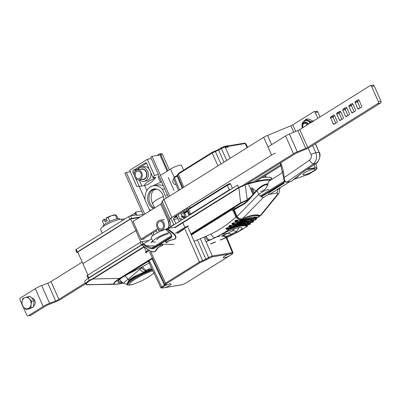 <?xml version="1.0" encoding="UTF-8"?>
<svg xmlns="http://www.w3.org/2000/svg" width="401" height="401" viewBox="0 0 401 401"><rect width="100%" height="100%" fill="white"/><g stroke="black" fill="none" stroke-linecap="round" stroke-linejoin="round"><path stroke-width="0.6" d="M113.699 284.013L87.268 284.805A60.671 11.579 156.1 0 0 89.383 284.845A60.671 11.579 156.1 0 1 87.268 284.805A0.717 0.662 94 0 1 87.212 284.8L116.14 284.234A33.489 6.391 -23.9 0 1 113.699 284.013C113.533 282.88 115.563 280.976 119.794 278.304L92.816 279.026L89.438 280.825C86.781 282.745 85.829 284.038 86.591 284.705A0.717 0.712 109 0 1 86.355 284.67L116.14 284.234A33.489 6.391 -23.9 0 1 113.699 284.013L87.268 284.805A0.717 0.662 94 0 1 87.212 284.8L86.355 284.67A0.717 0.712 109 0 0 86.591 284.705C85.829 284.038 86.781 282.745 89.438 280.825A0.717 0.436 -111.9 0 1 89.212 280.414L92.621 278.72L143.984 246.63L92.621 278.72A0.717 0.421 -122 0 0 92.816 279.026L119.794 278.304A0.717 0.421 -122 0 0 120.32 278.57A0.717 0.421 -122 0 1 119.794 278.304C115.563 280.976 113.533 282.88 113.699 284.013A0.717 0.687 104.9 0 0 113.989 283.943A33.188 6.331 156.1 0 0 123.473 283.081A33.489 6.391 -23.9 0 1 116.14 284.234L123.503 283.096L116.14 284.234A33.489 6.391 -23.9 0 0 123.493 283.091A33.188 6.331 156.1 0 1 113.989 283.943A0.717 0.687 104.9 0 1 113.699 284.013M245.222 184.981L247.252 199.944A0.717 0.406 73.8 0 1 247.096 200.325L241.161 203.076A0.717 0.421 -122 0 1 240.635 202.811L238.861 187.788A0.717 0.416 -120.5 0 1 238.675 187.478L241.898 185.959L238.675 187.478A0.717 0.416 -120.5 0 0 238.861 187.788L238.811 187.818A0.717 0.421 -122 0 1 238.62 187.513L175.052 227.227L238.62 187.513L237.547 185.102L238.62 187.513A0.717 0.421 -122 0 0 238.811 187.818L174.881 227.758L238.811 187.818L245.222 184.981L247.252 199.944A0.717 0.406 73.8 0 1 247.096 200.325L241.161 203.076A0.717 0.421 -122 0 1 240.635 202.811L247.252 199.944L240.635 202.811L238.861 187.788L245.222 184.981A0.717 0.291 -119 0 0 245.011 184.48A0.717 0.291 -119 0 1 245.222 184.981L246.174 184.575L245.222 184.981M85.944 284.289C85.273 283.592 86.36 282.299 89.212 280.414L92.621 278.72A0.717 0.421 -122 0 0 92.816 279.026L89.438 280.825A0.717 0.436 -111.9 0 1 89.212 280.414C86.36 282.299 85.273 283.592 85.944 284.289M84.776 281.828A11.499 2.195 -23.9 0 1 88.295 278.344L141.919 244.846L88.295 278.344L89.212 280.414L88.295 278.344A11.499 2.195 -23.9 0 0 84.776 281.828L86.355 284.67L84.776 281.828M144.285 243.367L151.638 238.77L144.285 243.367M168.305 228.359L237.547 185.102L168.305 228.359M270.8 177.397A7.188 1.373 -23.9 0 1 271.226 177.633A7.188 1.373 -23.9 0 0 270.8 177.397L271.708 179.447L270.8 177.397A61.087 11.654 -23.9 0 0 261.763 177.738A61.087 11.654 -23.9 0 1 270.8 177.397M87.533 275.276L88.681 277.853A1.439 0.276 156.1 0 0 88.24 278.289L87.097 275.713A1.439 0.276 -23.9 0 1 87.533 275.276L140.155 242.404A1.439 0.276 -23.9 0 1 142.014 241.638L142.916 243.683M141.884 244.665A1.439 0.276 156.1 0 0 141.297 244.981L88.681 277.853M148.901 240.485L142.014 241.638M143.839 238.63L144.024 239.051L141.132 239.537L137.022 230.39L135.839 230.585L140.841 242.039M133.558 221.131L133.017 221.222L137.022 230.39L135.839 230.585L130.626 218.991L77.709 252.049L82.922 263.642L135.839 230.585L82.922 263.642L87.904 275.046M140.16 217.001L131.723 218.42A1.439 0.276 156.1 0 0 129.864 219.187L77.248 252.059A1.439 0.276 156.1 0 0 76.807 252.49A1.439 0.276 156.1 0 0 77.132 252.525L77.869 252.404M76.807 252.49L75.664 249.913A1.439 0.276 -23.9 0 1 76.105 249.477L128.721 216.605A1.439 0.276 -23.9 0 1 130.581 215.843L136.571 214.836L136.856 215.477L143.177 214.42M130.626 218.991L139.322 217.527M21.925 304.073L20.05 299.848A1.439 1.133 -99.5 0 1 20.466 297.943L35.278 288.685A8.621 1.644 -23.9 0 1 41.704 285.532L47.784 283.161A4.311 0.822 156.1 0 0 50.992 281.582L82.22 262.079M85.644 283.783L61.423 298.915A8.621 1.644 -23.9 0 1 55.002 302.068L48.922 304.439A4.311 0.822 156.1 0 0 45.709 306.018L30.802 315.331A1.439 1.133 80.5 0 1 30.471 315.457L28.02 315.868A1.439 1.133 -99.5 0 1 26.797 315.071L22.907 306.294M28.02 315.868A1.439 1.133 -99.5 0 0 28.356 315.742L43.168 306.489A8.621 1.644 -23.9 0 1 49.589 303.331L55.669 300.961A4.311 0.822 156.1 0 0 58.882 299.387L85.258 282.911M317.843 118.3L315.256 112.455A1.439 1.133 -99.5 0 0 314.028 111.658A1.439 1.133 -99.5 0 0 313.697 111.784L292.795 124.841A2.872 0.546 -23.9 0 1 290.885 125.799L267.537 135.378A5.749 1.098 -23.9 0 0 263.723 137.297L163.929 199.638A5.749 1.098 -23.9 0 0 162.164 201.212L161.648 203.342A2.872 0.546 -23.9 0 1 160.766 204.129L133.102 221.412M314.028 111.658L316.655 111.217A1.439 1.133 80.5 0 1 317.878 112.014L320.048 116.917M160.766 204.129L168.656 221.933A2.872 0.546 -23.9 0 0 169.538 221.146L170.049 219.011A5.749 1.098 -23.9 0 1 171.818 217.437L271.607 155.097A5.749 1.098 -23.9 0 1 275.427 153.177M140.987 239.217L157.879 228.665M158.611 229.402L158.36 229.562M156.445 230.755L153.062 232.871M151.723 233.708L142.851 239.247M172.174 220.916A5.749 1.098 -23.9 0 1 171.688 221.237M187.868 208.53L174.871 216.65A2.872 0.546 -23.9 0 0 173.989 217.437L173.453 219.663M24.957 297.607L22.802 298.469L22.06 301.727L21.945 304.885L23.674 307.221A5.749 4.526 80.5 0 1 22.06 301.727A5.749 4.526 -99.5 0 1 24.957 297.607A5.749 4.526 80.5 0 1 29.458 298.976L31.809 301.211L31.067 304.469A5.749 4.526 80.5 0 1 28.175 308.595L26.02 309.457L23.674 307.221A5.749 4.526 80.5 0 0 28.175 308.595L33.263 307.236L34.12 300.825L30.045 296.249L24.957 297.607M26.02 309.457L28.331 309.071L33.263 307.236M27.734 296.635L29.458 298.976A5.749 4.526 80.5 0 1 31.067 304.469L30.952 307.622M31.539 297.928A4.311 3.393 80.5 0 1 35.098 301.351A4.311 3.393 80.5 0 1 33.408 306.158M34.12 300.825L31.809 301.211M307.011 125.067A2.872 2.261 -99.5 0 0 303.417 123.974A2.872 2.261 -99.5 0 0 303.066 127.528M307.873 124.526A3.594 2.827 -99.5 0 0 304.83 122.576A3.594 2.827 -99.5 0 0 303.457 123.348A3.594 2.827 -99.5 0 0 302.935 127.608M305.221 122.511A3.809 2.997 80.5 0 1 305.607 122.3M303.457 121.663L305.863 119.318L308.384 118.891L313.442 121.242M302.85 122.385L302.053 123.483L302.068 124.175M303.492 121.628A5.749 4.526 -99.5 0 1 303.647 121.453A5.749 4.526 80.5 0 1 308.078 120.546A5.749 4.526 80.5 0 1 310.484 122.896M305.863 119.318L310.92 121.668L310.95 122.606M305.757 120.526A5.464 4.301 80.5 0 1 305.888 120.501A5.464 4.301 80.5 0 1 310.284 123.017M310.92 121.668L313.011 121.318M308.214 124.315A3.809 2.997 -99.5 0 0 305.026 122.325A3.809 2.997 -99.5 0 0 303.572 123.142A3.809 2.997 -99.5 0 0 303.046 123.919M134.185 215.237L134.911 214.781L134.836 215.126M141.688 211.066L135.488 212.114L136.972 215.462M137.042 215.447L135.558 212.094M124.947 218.961L121.358 219.152A12.215 2.331 156.1 0 0 108.305 223.598A12.215 2.331 156.1 0 0 100.626 229.482L102.25 233.141M135.312 215.046L134.911 214.781L135.789 212.796M117.974 218.61L116.851 216.074L115.834 214.971L111.463 215.708A7.188 1.373 156.1 0 0 106.08 218.114L107.132 220.71L105.157 221.943L104.049 219.437L105.002 219.197L105.458 220.229L106.816 219.999M104.049 219.437L102.41 221.101L102.912 221.046M104.105 219.347A7.188 1.373 156.1 0 0 103.002 220.329L102.45 221.031M115.834 214.971L115.328 215.026L116.992 218.776M115.573 214.861L115.373 214.846A7.188 1.373 156.1 0 0 111.463 215.708L108.11 217.542L109.799 221.362M103.303 226.48L103.162 226.164A8.982 1.714 -23.9 0 1 110.681 220.956A8.982 1.714 -23.9 0 1 119.588 218.886L119.799 219.362M102.41 221.101L104.039 224.786M108.11 217.542L106.024 218.204M126.726 284.274L129.067 280.053A0.717 0.521 36.5 0 1 129.593 280.464L128.17 282.244C130.275 280.324 133.503 278.149 137.854 275.723C134.315 276.956 131.558 278.535 129.593 280.464A0.717 0.541 44.7 0 0 129.107 280.028C132.33 277.402 136.806 275.026 142.54 272.901L152.014 269.051M130.947 284.885L130.886 284.895C124.505 284.936 141.478 274.264 152.856 270.835M153.924 273.086L151.287 275.136C149.804 276.073 149.312 276.82 141.393 280.971L132.831 284.474L129.553 285.106L127.673 284.966A0.717 0.702 132.6 0 1 127.122 284.785L129.553 285.106M235.031 208.971L235.698 208.039A0.717 0.381 59.2 0 1 235.758 208.239M152.43 269.928L150.946 270.419L150.956 269.392L147.072 270.043L146.079 270.625C144.44 270.745 143.027 269.748 141.834 267.637L141.443 267.462C135.909 269.893 130.45 272.655 125.067 275.738L128.145 279.317L141.859 267.622C143.052 269.733 144.46 270.735 146.079 270.625L142.54 272.901L142.876 273.357L152.24 269.532M138.35 276.329A0.717 0.301 60.9 0 1 137.854 275.723L142.876 273.357L143.147 273.763L138.35 276.329C134.084 278.705 130.921 280.835 128.856 282.72L127.673 284.966M127.122 284.785L126.922 284.289L124.385 283.617A13.168 2.511 -23.9 0 1 128.114 279.372L129.067 280.053A0.717 0.346 119.2 0 1 129.107 280.028L128.089 279.352L125.037 275.753A5.474 4.251 80 0 1 124.32 276.149M150.946 270.419L143.147 273.763M128.856 282.72A0.717 0.622 -133.3 0 1 128.17 282.244L126.962 284.555M141.443 267.462A0.717 0.446 -89.6 0 1 141.433 267.382L141.859 267.622M257.001 190.004A0.717 0.306 41.7 0 0 256.881 190.059A0.717 0.306 41.7 0 0 257.036 190.575C260.324 187.277 263.552 185.242 266.71 184.48L267.848 184.29M268.86 189.322C265.673 190.034 262.294 191.718 258.72 194.375A4.311 1.9 44.5 0 0 263.397 197.437L268.279 194.48A4.311 3.393 80.5 0 0 269.307 191.868M244.44 203.177L234.229 209.157A0.717 0.361 59.6 0 0 234.149 209.182A0.717 0.717 0 0 0 233.858 210.094L236.78 216.69L237.056 216.44C238.565 218.645 240.42 219.362 242.62 218.6A0.717 0.366 66 0 1 242.515 218.705L242.515 218.705A0.717 0.366 66 0 1 242.334 218.705M279.206 188.325C279.768 188.796 279.718 190.264 279.066 192.731L277.878 194.585A4.311 2.586 -140.8 0 1 276.921 195.167L260.214 215.643L260.77 215.558L259.497 215.733A0.717 0.672 -63.4 0 0 260.214 215.643C256.665 214.059 250.8 215.041 242.62 218.6L263.397 197.437M244.575 203.096A0.717 0.361 59.6 0 0 244.5 203.122L234.149 209.182A0.717 0.361 59.6 0 0 234.129 209.843L244.48 203.783L247.482 201.302L257.036 190.575L258.72 194.375L237.056 216.44L234.129 209.843L233.858 210.094M230.941 189.227L191.217 213.939L190.841 214.55M187.813 210.4L187.097 211.021M179.503 189.909L174.46 177.708L173.573 178.575L178.52 190.525M232.48 188.269L230.535 183.924L227.312 185.342L229.327 189.838L231.908 188.62M183.818 187.217L178.375 174.064L177.493 174.926L182.831 187.828M220.971 164.004L215.397 151.538L212.174 152.956L217.959 165.884M182.219 188.209L177.172 176.014L177.763 175.588M223.984 162.119L218.62 150.124A0.717 0.421 58 0 1 218.68 149.458L212.234 152.285L178.435 173.392A0.717 0.421 -122 0 0 178.375 174.064L212.174 152.956A0.717 0.421 58 0 1 212.234 152.285A0.717 0.421 58 0 1 212.329 152.25L214.746 151.187A0.717 0.441 74.8 0 1 214.846 151.137A0.717 0.441 74.8 0 1 215.397 151.538L225.056 146.901L245.136 143.533L245.783 143.593L247.577 147.383M186.385 217.066L184.751 213.121L183.869 213.984L184.811 212.45A0.717 0.421 -122 0 1 184.906 212.415L187.457 210.821M189.102 215.367L187.468 211.422L188.059 210.996M190.56 214.049L188.67 209.477L187.788 210.34L189.683 214.916L190.56 214.049L229.327 189.838M228.284 147.302A5.318 1.013 156.1 0 0 225.377 147.613M227.693 145.969A5.318 1.013 156.1 0 0 223.858 146.656M221.708 147.573A5.318 1.013 156.1 0 0 218.334 149.663M217.452 236.575L219.397 236.249L219.262 236.525A0.431 0.261 -115.2 0 1 218.946 236.334M234.52 208.966L233.146 208.71L231.788 209.187L233.713 210.325L233.076 210.625L231.342 210.059L191.387 235.021M191.167 234.515L231.402 209.377A0.717 0.421 58 0 1 231.497 209.342L231.402 209.377A0.717 0.421 58 0 0 231.342 210.059M221.753 234.314L227.573 233.337L221.558 236.174A8.621 5.499 64.3 0 1 225.282 237.076L226.339 236.605A2.872 1.729 64.8 0 0 227.532 236.936L220.199 239.968M215.472 241.903L210.445 243.963M206.019 241.703L210.224 239.848A35.935 28.281 80.5 0 1 209.187 240.304A4.311 2.617 -112.4 0 1 205.272 236.655L194.119 241.247M241.537 219.011A0.717 0.351 67.4 0 1 241.482 219.252C239.202 219.959 237.332 219.187 235.878 216.946L236.51 216.645L238.024 218.244M258.825 215.152L259.407 215.392M232.089 225.728L229.412 226.806L232.179 226.64C241.237 223.252 247.201 222.249 250.084 223.628L250.319 223.292L246.72 222.134M229.267 227.958L226.675 228.971L229.227 228.791C238.339 225.537 244.309 224.535 247.126 225.783L247.367 225.492L246.034 224.76L243.818 224.47M230.314 225.522L229.026 226.43L231.187 225.547M249.442 222.044L250.57 222.811L251.557 222.034M247.277 225.958L246.931 226.344A0.431 0.416 -62.7 0 0 247.126 225.783M229.227 228.791L229.267 229.317L226.555 229.442L225.903 228.52L226.861 227.768L231.502 227.703C240.134 224.61 246.024 223.623 249.161 224.735A0.431 0.411 111.6 0 1 248.815 224.76L250.174 224.199L250.344 223.372A0.431 0.401 166.3 0 0 250.319 223.292L250.635 222.781L250.344 223.372A0.431 0.401 166.3 0 1 250.349 223.517M247.743 224.946L247.367 225.492A0.431 0.406 168.6 0 1 247.397 225.588L247.191 226.349L233.131 234.48A4.311 2.596 -115.2 0 1 232.715 234.61A143.733 113.122 -99.5 0 0 246.931 226.344C244.154 225.101 238.264 226.094 229.267 229.317A143.733 113.122 80.5 0 1 215.051 237.577A4.311 2.596 -115.2 0 1 211.011 233.983L206.184 236.254A31.619 24.887 80.5 0 1 205.272 236.655M228.174 227.633L226.199 228.63L226.675 228.971L226.555 229.442M228.319 227.783L226.199 228.63A0.431 0.256 -127.9 0 1 225.903 228.52M227.462 227.763L227.156 227.883A0.431 0.251 -127.7 0 1 226.861 227.768M231.392 227.738L231.502 227.703A143.733 113.122 80.5 0 0 232.229 227.156L229.287 227.262L228.72 226.309L229.683 225.537L234.42 225.447C243.001 222.239 248.891 221.252 252.084 222.48L252.545 222.039M249.161 224.735L249.612 224.314L249.161 224.735A143.733 113.122 -99.5 0 0 249.893 224.189C247.056 222.816 241.171 223.803 232.229 227.156L232.179 226.64M253.913 220.099L253.367 221.708L253.001 221.738C249.728 220.55 243.838 221.542 235.337 224.705L232.334 224.675L231.858 223.708L232.765 222.911L237.432 222.941C245.648 219.888 251.537 218.896 255.096 219.974L254.755 220.024A0.431 0.406 -71.9 0 0 255.096 219.974A143.733 113.122 -99.5 0 0 255.978 219.202C252.349 218.164 246.465 219.152 238.314 222.169L235.237 222.014L234.826 221.031L235.693 220.214L240.329 220.339C248.279 217.402 254.164 216.415 257.993 217.372L257.668 217.437A0.431 0.401 -75.3 0 0 257.993 217.372A143.733 113.122 -99.5 0 0 259.141 216.284A0.717 0.677 -63.5 0 0 259.457 215.718M259.808 215.853L259.141 216.284C255.838 214.761 249.948 215.753 241.482 219.252A143.733 113.122 80.5 0 1 240.329 220.339L237.613 220.269M256.971 217.412L256.409 219.131L255.978 219.202A0.431 0.401 -73.1 0 0 256.134 218.655L257.086 217.307M249.893 224.189L250.239 223.738L249.893 224.189A0.431 0.416 -60.9 0 0 250.084 223.628M220.55 234.901A2.872 1.709 -118.7 0 0 220.881 234.785L215.683 237.432A2.872 1.729 -115.2 0 1 215.402 237.517A143.733 113.122 -99.5 0 0 220.55 234.901C232.43 227.367 250.475 224.324 237.502 232.054A143.733 113.122 80.5 0 1 232.359 234.665L227.532 236.936L232.359 234.665A2.872 1.729 64.8 0 1 231.161 234.334L226.339 236.605A8.621 5.193 -115.2 0 0 222.745 235.608M237.437 220.209L236.029 220.344L235.156 221.162L235.237 222.014M237.292 222.986L237.432 222.941A143.733 113.122 80.5 0 0 238.314 222.169L238.284 221.658C246.515 218.615 252.47 217.618 256.134 218.655M238.039 220.535L235.427 221.578L238.284 221.658M237.171 220.871L237.131 220.365L234.826 221.031M256.67 218.154A0.431 0.371 173.5 0 0 256.62 218.014L252.78 217.177M257.116 217.312L256.154 217.172M236.379 220.199L235.693 220.214M240.164 220.395L240.264 220.395C248.174 217.487 253.973 216.505 257.668 217.437M228.72 226.309L229.412 226.806L229.287 227.262M231.046 225.387L229.683 225.537M250.68 222.725L251.211 222.329M234.304 225.487L234.42 225.447A143.733 113.122 80.5 0 0 235.337 224.705L235.302 224.189C243.898 220.996 249.858 219.999 253.176 221.187L254.189 219.868M253.367 221.703L252.424 222.46L251.713 222.51A0.431 0.411 -66.7 0 0 252.084 222.48A143.733 113.122 -99.5 0 0 253.001 221.738A0.431 0.406 -68.6 0 0 253.176 221.187M234.565 222.896L233.086 223.036L232.174 223.828L232.334 224.675M235.126 223.172L232.495 224.229L235.302 224.189M234.299 222.971L231.858 223.708M253.592 220.811A0.431 0.386 171.4 0 0 253.552 220.69L249.843 219.708M233.086 223.036L232.765 222.911M254.214 219.873L253.798 220.194L252.79 219.658M254.755 220.024C251.372 218.981 245.577 219.969 237.377 222.986L234.73 222.946M234.791 228.565L232.64 230.76A141.573 111.428 80.5 0 1 227.573 233.337A8.621 5.193 -115.2 0 1 231.161 234.334A143.192 112.696 -99.5 0 0 236.284 231.728L239.222 227.678L236.324 228.119C230.75 229.883 225.603 232.109 220.881 234.785M149.052 208.871A13.509 10.632 -99.5 0 0 150.726 210.405A13.509 10.632 -99.5 0 1 149.052 208.871L145.127 200.009L149.052 208.871M166.335 198.134A13.509 10.632 -99.5 0 0 166.33 198.079L162.4 189.217A13.509 10.632 -99.5 0 0 153.488 185.723A13.509 10.632 -99.5 0 0 145.127 200.009A13.509 10.632 -99.5 0 1 153.488 185.723L157.773 185.001A13.509 10.632 -99.5 0 1 163.433 185.964A13.509 10.632 -99.5 0 0 157.773 185.001L153.488 185.723A13.509 10.632 -99.5 0 1 162.4 189.217L164.701 188.831L162.4 189.217L166.33 198.079A13.509 10.632 -99.5 0 1 166.335 198.134M163.824 199.703A10.205 8.03 -99.5 0 0 154.034 188.981A10.205 8.03 -99.5 0 0 147.628 197.969A10.205 8.03 -99.5 0 0 153.608 208.605A10.205 8.03 -99.5 0 1 147.628 197.969A10.205 8.03 -99.5 0 1 154.034 188.981A10.205 8.03 -99.5 0 1 163.824 199.703M159.974 154.966L167.162 171.182L159.974 154.966L152.029 156.335L169.638 196.074L152.029 156.335L150.676 157.182L168.285 196.916L150.676 157.182L152.029 156.335L159.974 154.966M177.914 214.751L180.555 220.705L177.914 214.751M153.017 204.435A11.569 9.108 80.5 0 1 154.325 189.021A11.569 9.108 80.5 0 0 153.017 204.435M154.696 188.906A10.205 8.03 -99.5 0 0 148.941 197.818A10.205 8.03 -99.5 0 0 154.38 208.119A10.205 8.03 -99.5 0 1 148.941 197.818A10.205 8.03 -99.5 0 1 154.696 188.906M161.277 153.633A1.439 1.133 80.5 0 1 162.5 154.43L169.327 169.834L162.5 154.43L160.751 154.726A1.439 1.133 -99.5 0 0 159.528 153.924A1.439 1.133 -99.5 0 0 159.192 154.054L156.881 155.498L159.192 154.054A1.439 1.133 -99.5 0 1 159.528 153.924A1.439 1.133 -99.5 0 1 160.751 154.726L167.854 170.751L160.751 154.726L162.5 154.43A1.439 1.133 80.5 0 0 161.277 153.633L159.528 153.924L161.277 153.633M135.984 169.864A1.439 1.133 -99.5 0 0 135.423 171.192A1.439 1.133 -99.5 0 1 135.984 169.864L146.571 163.247L135.984 169.864L133.363 170.305A1.439 1.133 -99.5 0 0 132.947 172.209L134.952 171.874L132.947 172.209L134.345 175.367L132.947 172.209A1.439 1.133 -99.5 0 1 133.363 170.305L145.207 162.901L145.899 162.786L145.207 162.901A1.439 1.133 -99.5 0 1 145.538 162.776A1.439 1.133 -99.5 0 0 145.207 162.901L133.363 170.305L135.984 169.864M146.766 163.578A1.439 1.133 -99.5 0 0 145.538 162.776A1.439 1.133 -99.5 0 1 146.766 163.578L153.052 177.758L155.673 177.317A26.07 20.521 -99.5 0 1 143.518 185.763A26.07 20.521 -99.5 0 0 155.673 177.317L153.052 177.758A26.07 20.521 -99.5 0 0 154.42 175.337L158.405 174.62L154.42 175.337L147.307 159.287L129.658 170.31L136.771 186.365A26.07 20.521 -99.5 0 0 139.232 186.395L135.764 178.565L139.232 186.395L141.854 185.954A26.07 20.521 -99.5 0 0 143.518 185.763A26.07 20.521 -99.5 0 1 141.854 185.954L139.172 179.904L141.854 185.954L139.232 186.395L145.087 199.648L139.212 186.395A26.07 20.521 -99.5 0 1 136.771 186.365L129.658 170.31L147.307 159.287L151.302 158.595L147.307 159.287L154.42 175.337A26.07 20.521 -99.5 0 1 153.052 177.758L146.766 163.578M140.285 179.463A5.033 3.96 -99.5 0 0 142.009 173.523A5.033 3.96 -99.5 0 0 137.448 169.989A5.033 3.96 -99.5 0 0 134.38 175.608A5.033 3.96 -99.5 0 0 139.117 179.909A5.033 3.96 -99.5 0 0 140.285 179.463M139.799 178.37A3.809 2.997 -99.5 0 0 141.107 173.869A3.809 2.997 -99.5 0 0 137.653 171.192A3.809 2.997 -99.5 0 0 135.327 175.448A3.809 2.997 -99.5 0 0 138.916 178.706A3.809 2.997 -99.5 0 0 139.799 178.37M139.117 179.909L143.488 179.177A5.033 3.96 -99.5 0 0 144.656 178.731A5.033 3.96 -99.5 0 0 146.38 172.791A5.033 3.96 -99.5 0 0 141.824 169.252L137.448 169.989M162.575 229.773A5.033 3.96 -99.5 0 0 164.305 223.833A5.033 3.96 -99.5 0 0 159.743 220.294A5.033 3.96 -99.5 0 0 156.671 225.913A5.033 3.96 -99.5 0 0 161.413 230.219A5.033 3.96 -99.5 0 0 162.575 229.773M162.094 228.675A3.809 2.997 -99.5 0 0 163.397 224.179A3.809 2.997 -99.5 0 0 159.944 221.502A3.809 2.997 -99.5 0 0 157.623 225.753A3.809 2.997 -99.5 0 0 161.207 229.011A3.809 2.997 -99.5 0 0 162.094 228.675M167.643 228.47A5.033 3.96 -99.5 0 0 168.305 222.149M170.43 227.031A7.188 5.654 -99.5 0 0 169.608 220.866A7.188 5.654 -99.5 0 1 170.43 227.031M161.798 230.154A7.188 5.654 -99.5 0 0 162.21 230.505A7.188 5.654 -99.5 0 1 161.798 230.154M145.513 180.666A7.188 5.654 -99.5 0 0 147.979 172.179A7.188 5.654 -99.5 0 0 141.463 167.127A7.188 5.654 -99.5 0 0 137.839 169.924A7.188 5.654 -99.5 0 1 141.463 167.127L144.089 166.686A7.188 5.654 -99.5 0 1 149.112 168.876A7.188 5.654 -99.5 0 0 144.089 166.686L141.463 167.127A7.188 5.654 -99.5 0 1 147.979 172.179A7.188 5.654 -99.5 0 1 145.513 180.666A7.188 5.654 -99.5 0 1 143.849 181.302A7.188 5.654 -99.5 0 0 145.513 180.666M139.508 179.843A7.188 5.654 -99.5 0 0 143.849 181.302L146.47 180.861A7.188 5.654 -99.5 0 0 148.139 180.224A7.188 5.654 -99.5 0 0 150.851 172.796A7.188 5.654 -99.5 0 1 148.139 180.224A7.188 5.654 -99.5 0 1 146.47 180.861L143.849 181.302A7.188 5.654 -99.5 0 1 139.508 179.843M161.693 230.72L161.463 230.209L161.693 230.72M158.054 228.876L159.342 231.778L158.054 228.876M173.919 224.851L170.911 218.064L173.919 224.851M157.342 232.78L156.029 229.818L157.342 232.78M175.833 223.658L173.668 218.776L175.833 223.658M179.202 221.552L176.56 215.593L179.202 221.552M150.039 210.831L149.282 209.116L150.039 210.831M130.29 171.733L126.275 172.425L124.937 173.262L143.418 214.966L124.937 173.262L126.275 172.425L144.756 214.134L126.275 172.425L130.29 171.733M153.914 234.801L152.646 231.933L153.914 234.801M151.307 232.77L152.626 235.738L151.307 232.77M141.989 179.427A5.388 4.241 -99.5 0 0 143.548 179.528A5.388 4.241 -99.5 0 0 144.801 179.052A5.388 4.241 -99.5 0 0 146.646 172.686A5.388 4.241 -99.5 0 0 141.764 168.901A5.388 4.241 -99.5 0 0 140.51 169.377A5.388 4.241 -99.5 0 0 140.32 169.508M168.149 228.385A5.388 4.241 -99.5 0 0 168.55 221.994M280.88 164.676L251.447 183.067M254.485 182.285L281.236 165.573M357.737 108.606A0.717 0.566 -99.5 0 0 358.519 108.947L361.481 107.092A0.717 0.566 -99.5 0 0 361.687 106.14L359 100.08A0.717 0.566 -99.5 0 0 358.223 99.744L355.261 101.593A0.717 0.566 -99.5 0 0 355.05 102.546L357.737 108.606L359.542 108.305M351.617 112.43A0.717 0.566 -99.5 0 0 352.399 112.766L355.361 110.917A0.717 0.566 -99.5 0 0 355.567 109.964L352.88 103.904A0.717 0.566 -99.5 0 0 352.103 103.563L349.141 105.418A0.717 0.566 -99.5 0 0 348.93 106.37L351.617 112.43L353.421 112.13M246.164 184.41L295.311 153.703A2.872 0.546 156.1 0 1 297.221 152.746L306.048 149.122A5.749 1.098 156.1 0 0 309.868 147.207L380.534 103.057L377.912 103.498L307.652 147.393A2.872 0.546 156.1 0 1 305.742 148.35L297.286 151.819A5.749 1.098 156.1 0 0 293.472 153.738L239.327 187.563M370.359 85.573L372.98 85.132A1.439 1.133 80.5 0 1 374.203 85.929L371.582 86.37A1.439 1.133 -99.5 0 0 370.359 85.573A1.439 1.133 -99.5 0 0 370.023 85.699L299.763 129.593A2.872 0.546 156.1 0 1 297.853 130.551L289.397 134.019A5.749 1.098 156.1 0 0 285.582 135.934L267.988 146.926M333.737 115.037L330.78 116.886A0.717 0.566 -99.5 0 0 330.569 117.839L333.256 123.904A0.717 0.566 -99.5 0 0 334.038 124.24L336.995 122.39A0.717 0.566 -99.5 0 0 337.206 121.438L334.519 115.373A0.717 0.566 -99.5 0 0 333.737 115.037L334.083 114.977M339.858 111.212L336.9 113.062A0.717 0.566 -99.5 0 0 336.69 114.014L339.376 120.079A0.717 0.566 -99.5 0 0 340.158 120.415L343.116 118.566A0.717 0.566 -99.5 0 0 343.326 117.613L340.639 111.548A0.717 0.566 -99.5 0 0 339.858 111.212L340.203 111.157M345.978 107.388L343.02 109.237A0.717 0.566 -99.5 0 0 342.81 110.195L345.497 116.255A0.717 0.566 -99.5 0 0 346.279 116.591L349.236 114.741A0.717 0.566 -99.5 0 0 349.446 113.789L346.76 107.724A0.717 0.566 -99.5 0 0 345.978 107.388L346.324 107.333M377.912 103.498A1.439 1.133 -99.5 0 0 378.328 101.593L371.582 86.37M374.203 85.929L380.95 101.152A1.439 1.133 80.5 0 1 380.534 103.057M335.747 123.167L333.191 117.398A0.717 0.566 80.5 0 1 333.401 116.445L334.65 115.668M341.873 119.343L339.311 113.573A0.717 0.566 80.5 0 1 339.522 112.621L340.77 111.844M347.993 115.523L345.436 109.754A0.717 0.566 80.5 0 1 345.642 108.796L346.89 108.019M354.113 111.699L351.557 105.929A0.717 0.566 80.5 0 1 351.762 104.977L353.01 104.195M360.233 107.874L357.677 102.105A0.717 0.566 80.5 0 1 357.882 101.152L359.131 100.37M304.409 174.811A6.682 1.273 -23.9 0 1 302.905 174.37A6.682 1.273 -23.9 0 1 305.477 172.295A6.682 1.273 -23.9 0 1 314.89 169.057A6.682 1.273 -23.9 0 1 311.953 171.909A6.682 1.273 -23.9 0 1 304.409 174.811M282.895 171.352A7.328 5.769 80.5 0 1 280.78 173.778L268.369 181.533A12.361 9.729 80.5 0 1 260.665 191.412M174.014 219.553L177.889 218.59M179.598 218.555L182.861 219.267M173.753 224.48L170.465 226.881M260.986 196.55L277.106 186.615A0.717 0.421 -122 0 1 276.364 186.049L260.269 196.014M174.154 217.192L176.801 216.134M175.758 216.871L176.991 216.565M177.182 216.996L174.881 217.603M184.691 218.119L181.412 216.961L181.683 216.495L185.212 217.798M182.921 211.623L183.387 212.936L181.382 214.44L181.984 215.793L185.041 216.826M256.174 190.856A12.361 9.729 80.5 0 1 252.003 187.628L254.344 192.906M182.911 211.628L183.387 212.936L184.345 212.294L184.505 212.655M314.249 164.555A38.23 30.09 80.5 0 1 315.046 167.803L316.97 168.064L315.823 163.503M280.169 188.039L279.266 188.275M293.738 179.422L307.221 174.786A3.308 0.632 -23.9 0 0 310.204 173.382L314.053 170.991C316.459 169.292 317.432 168.315 316.97 168.064M315.467 143.708L319.071 152.2C320.64 156.706 319.582 160.45 315.888 163.428L313.311 163.864C316.569 160.956 317.397 157.252 315.787 152.751L312.579 145.513M303.467 171.743L291.291 181.362A0.717 0.566 80.5 0 1 291.076 181.463L286.605 182.214A0.717 0.566 -99.5 0 0 286.82 182.114L313.311 163.864A4.311 1.544 -124.6 0 1 309.467 160.189L284.058 177.693C284.364 180.44 285.286 181.914 286.82 182.114L291.291 181.362A0.717 0.406 50.9 0 0 291.407 181.312L291.407 181.312A0.717 0.406 50.9 0 0 291.482 181.207M283.798 177.723L284.058 177.693C283.863 172.47 282.71 167.543 280.595 162.901M315.988 163.357L303.367 171.813M283.903 183.087A0.431 0.341 -104.3 0 0 283.988 183.077L283.988 183.077A0.431 0.341 -104.3 0 0 284.068 183.046L282.179 183.818L261.387 196.806M160.465 175.367L170.58 169.047A7.188 1.373 -23.9 0 1 179.889 165.227A7.188 1.373 -23.9 0 1 181.523 165.397L183.628 170.149M156.585 189.066A12.215 2.331 -23.9 0 1 153.297 190.234M146.992 190.415A12.215 2.331 -23.9 0 1 147.563 189.553M153.002 185.818A12.215 2.331 -23.9 0 1 160.575 182.38L161.568 181.758M159.112 176.214L158.119 176.831L160.575 182.38M144.535 185.287A12.215 2.331 -23.9 0 1 155.207 178.009M175.979 184.385A3.018 2.376 80.5 0 1 175.708 184.45A3.018 2.376 80.5 0 1 173.037 182.52A3.018 2.376 80.5 0 1 173.738 178.966M168.3 177.553L174.019 190.45M167.287 194.66L166.29 195.277M163.372 196.46A12.215 2.331 156.1 0 0 152.711 203.733L154.596 207.989M155.352 188.901A9.288 1.774 -23.9 0 1 154.034 189.322M200.305 238.7L208.56 257.507L212.284 255.983A0.717 0.566 80.5 0 1 212.069 256.926L229.212 254.044A4.887 0.932 156.1 0 0 223.237 257.422A4.887 0.932 156.1 0 0 229.487 255.813L185.122 283.527L182.33 284.675L165.187 287.557A4.887 0.932 156.1 0 0 169.773 285.397A4.887 0.932 156.1 0 0 171.021 283.848A4.887 0.932 156.1 0 0 170.064 283.858A4.887 0.932 156.1 0 0 164.916 285.783L165.132 285.647C166.275 284.9 166.525 284.494 165.879 284.429A0.717 0.652 91.1 0 1 165.583 284.504L165.292 284.219M226.184 237.653L232.369 252.605L233.026 252.685L226.715 237.432M145.312 252.369L146.185 251.477L144.069 247.006M185.147 229.557L199.397 262.033L202.62 260.62A0.717 0.441 74.8 0 1 202.535 261.532L212.069 256.926M164.746 284.033L165.613 283.141L150.5 251.206M197.377 239.908L205.843 259.206L202.62 260.62L188.37 228.139M165.227 284.444L160.821 287.662L162.079 288.113A0.717 0.566 80.5 0 0 162.245 288.048L161.753 287.933L162.415 287.347A0.717 0.421 -122 0 1 161.698 286.785L149.257 260.495M231.552 254.525A4.887 0.932 156.1 0 0 232.059 253.562L232.625 253.572L232.5 253.873L229.487 255.813M229.212 254.044L230.881 253.477L232.059 253.562M162.415 287.347L164.916 285.783M165.187 287.557L162.245 288.048M162.846 287.076A4.887 0.932 156.1 0 0 162.255 287.733A4.887 0.932 156.1 0 0 162.34 288.033M182.816 222.801L184.811 227.342L188.039 225.933A0.717 0.441 74.8 0 1 187.949 226.841L185.533 227.903L176.941 233.267M147.774 249.432L149.573 250.705L151.743 251.602L153.362 251.868L155.207 251.467A0.431 0.251 58 0 1 155.012 251.382C153.117 252.169 150.706 251.522 147.774 249.432L142.17 245.066M155.012 251.382L157.703 247.683A0.431 0.251 58 0 0 157.914 247.768L160.806 245.958L162.515 245.507A0.431 0.331 -91.3 0 0 162.666 244.931L160.595 245.878L159.478 244.996A0.431 0.251 58 0 1 159.317 244.324L159.317 244.324A0.431 0.251 58 0 1 159.408 244.299L161.197 243.903A0.431 0.326 91.9 0 1 161.342 243.863L161.342 243.863A0.431 0.326 91.9 0 1 161.628 244.109L173.889 244.505M165.057 241.668L165.402 241.292A0.431 0.251 -122 0 1 165.237 240.625L165.057 241.668L166.921 242.71A0.431 0.331 88.7 0 0 167.057 242.67L166.731 242.259A0.431 0.251 -122 0 1 166.52 242.174L166.154 242.535M153.733 247.838L152.084 248.129L146.004 245.718L145.643 246.209C149.007 248.61 151.779 249.357 153.949 248.45L159.478 244.996L161.628 244.109L162.666 244.931M156.034 250.299A0.431 0.311 5.8 0 0 156.355 250.254L155.207 251.467M157.914 247.768L156.355 250.254M173.047 233.643L173.407 233.151C176.079 235.693 176.661 237.643 175.152 239.006L173.352 239.638L174.951 238.921C176.29 237.693 175.653 235.933 173.047 233.643L167.673 229.397L166.069 229.728M173.252 239.633L169.618 240.455A0.431 0.251 -122 0 1 169.412 240.369L173.302 239.512M152.084 248.129L153.789 247.778A0.431 0.251 58 0 0 153.949 248.45M169.412 240.369L166.52 242.174L165.402 241.292L170.931 237.838C172.47 236.43 171.738 234.41 168.741 231.778L168.51 231.658M167.187 229.292A0.431 0.251 58 0 1 167.022 228.62L167.022 228.62A0.431 0.251 58 0 1 167.082 228.6L168.034 228.906L167.673 229.397M145.643 246.209L143.197 244.279L143.558 243.788L146.004 245.718L154.931 246.008M168.355 233.893A7.188 1.373 156.1 0 0 160.826 236.7A7.188 1.373 156.1 0 0 156.851 239.888M169.327 232.49A11.499 2.195 156.1 0 0 156.425 238.149A11.499 2.195 156.1 0 0 152.906 241.633A11.499 2.195 156.1 0 0 155.523 241.908M166.52 228.936A11.499 2.195 156.1 0 0 154.711 234.279A11.499 2.195 156.1 0 0 151.192 237.763L152.906 241.633M270.63 180.119A60.877 11.614 156.1 0 0 246.174 184.575A0.717 0.386 -106.8 0 0 246.059 184.039A0.717 0.386 -106.8 0 1 246.174 184.575A60.877 11.614 156.1 0 1 270.63 180.119M125.473 275.452A18.085 3.449 156.1 0 0 122.551 282.449A18.085 3.449 156.1 0 1 125.473 275.452L149.322 260.64L128.495 273.647A0.717 0.421 -122 0 0 128.591 273.612A0.717 0.421 -122 0 1 128.495 273.647L125.473 275.452A0.717 0.336 -119.7 0 0 125.543 275.432A0.717 0.336 -119.7 0 1 125.473 275.452M233.653 207.954L196.891 230.921L233.653 207.954A0.717 0.421 -122 0 0 233.748 207.918A0.717 0.421 -122 0 1 233.653 207.954M120.32 278.57L152.611 258.399L120.32 278.57C116.145 281.021 114.034 282.81 113.989 283.943C114.034 282.81 116.145 281.021 120.32 278.57M191.097 234.354L241.161 203.076L191.097 234.354M151.032 242.234L152.711 241.181L151.032 242.234M152.856 241.517L151.302 242.49L152.856 241.517M144.285 246.871L92.816 279.026L144.285 246.871M240.635 202.811L190.891 233.888L240.635 202.811M152.395 257.938L119.794 278.304L152.395 257.938M121.613 281.702A17.368 3.313 -23.9 0 1 118.365 281.166L118.576 280.665C118.666 280.469 119.453 279.026 125.543 275.432L149.332 260.655L125.543 275.432C119.453 279.026 118.666 280.469 118.576 280.665L118.365 281.166A17.368 3.313 -23.9 0 0 121.613 281.702M247.392 183.643A61.087 11.654 -23.9 0 1 253.001 182.094A61.087 11.654 -23.9 0 0 247.392 183.643M255.933 181.382A61.087 11.654 -23.9 0 1 271.387 179.648A61.087 11.654 -23.9 0 0 255.933 181.382M140.155 242.404L141.297 244.981M77.248 252.059L76.105 249.477M131.723 218.42L130.581 215.843L135.718 212.63M129.864 219.187L128.721 216.605M43.168 306.489L35.278 288.685M58.882 299.387L50.992 281.582M30.802 315.331L28.356 315.742M55.669 300.961L47.784 283.161M49.589 303.331L41.704 285.532M295.712 131.428L292.795 124.841M315.256 112.455L317.878 112.014M271.642 144.646L267.537 135.378M293.743 132.24L290.885 125.799M271.607 155.097L263.723 137.297M171.818 217.437L163.929 199.638M170.049 219.011L162.164 201.212M169.538 221.146L161.648 203.342M310.073 123.152A5.464 4.301 -99.5 0 0 305.627 120.546L305.888 120.501M308.364 124.22A4.025 3.168 -99.5 0 0 303.452 122.977A4.025 3.168 -99.5 0 0 302.835 127.673M122.069 220.761L121.358 219.152M126.696 274.765L142.776 266.59A4.311 2.612 -120.1 0 0 147.072 270.043L151.317 267.582M149.568 261.156L148.175 261.382M148.089 261.432L149.588 261.196M142.776 266.59L150.124 262.329M234.435 207.497L234.931 208.726M240.635 205.382A16.14 3.078 156.1 0 0 235.698 208.039M145.478 272.665L145.007 271.738L144.089 271.893A4.311 2.737 -123.1 0 1 139.879 269.191M267.297 185.798L266.71 184.48A0.717 0.566 80.5 0 0 266.099 184.079L267.993 183.758M277.562 189.337A4.311 3.393 80.5 0 1 276.58 193.081L268.279 194.48M276.58 193.081C277.923 192.971 278.038 193.663 276.921 195.167M247.452 200.731A0.717 0.306 41.7 0 0 247.327 200.786L244.5 203.122A0.717 0.361 59.6 0 0 244.48 203.783M266.099 184.079C262.926 184.881 259.853 186.871 256.881 190.059L247.327 200.786A0.717 0.306 41.7 0 0 247.482 201.302M177.162 175.412L174.615 177.001A0.717 0.421 -122 0 0 174.52 177.036L173.573 178.575M212.159 152.355L178.53 173.357A0.717 0.421 -122 0 0 178.435 173.392L177.493 174.926M218.289 149.703L214.946 151.132M177.573 175.117L177.237 175.342A0.717 0.421 -122 0 0 177.172 176.014L174.46 177.708A0.717 0.421 -122 0 1 174.52 177.036L177.237 175.342A0.717 0.421 -122 0 1 177.332 175.307M227.302 184.741L188.826 208.771A0.717 0.421 -122 0 0 188.731 208.806L187.788 210.34M229.984 183.523L227.372 184.671L188.731 208.806A0.717 0.421 -122 0 0 188.67 209.477L227.312 185.342A0.717 0.421 58 0 1 227.372 184.671A0.717 0.421 58 0 1 227.467 184.635L229.888 183.573A0.717 0.441 74.8 0 1 229.984 183.523L229.984 183.523A0.717 0.441 74.8 0 1 230.535 183.924M247.096 147.678L245.136 143.533A0.717 0.566 80.5 0 0 244.525 143.142L245.783 143.593M226.7 160.42L221.337 148.43A0.717 0.421 58 0 1 221.397 147.758L224.45 146.515A0.717 0.566 80.5 0 1 225.056 146.901L230.144 158.27M244.359 143.207A0.717 0.566 80.5 0 1 244.525 143.142L227.051 146.079M221.943 147.463L223.598 146.756M265.562 177.302L264.855 175.808M187.868 210.53L187.528 210.751A0.717 0.421 -122 0 0 187.468 211.422L184.751 213.121A0.717 0.421 -122 0 1 184.811 212.45L187.528 210.751A0.717 0.421 -122 0 1 187.623 210.715M225.337 237.056A2.872 1.719 67.8 0 0 226.49 237.392L226.851 237.332A35.935 28.281 -99.5 0 0 227.888 236.876A4.311 2.596 -115.2 0 0 228.304 236.745L227.197 237.237A4.311 2.617 -112.4 0 1 226.851 237.332L220.239 240.054M215.512 241.998L210.951 243.878M233.923 210.249A35.935 6.857 156.1 0 0 233.713 210.325L236.51 216.645M225.282 237.076A2.872 1.724 67.7 0 0 226.44 237.417M209.758 240.184A2.872 1.769 -112.5 0 1 209.733 240.194A2.872 1.769 -112.5 0 1 209.497 240.264M205.979 241.623L209.548 240.244A2.872 1.774 -112.5 0 0 209.783 240.174L206.029 241.728M233.076 210.625L235.878 216.946A139.418 109.729 80.5 0 1 211.011 233.983M231.327 209.447L191.172 234.53M246.655 224.354L247.638 225.026L248.239 224.575M246.034 224.76A0.431 0.406 106.4 0 1 246.069 224.339M215.683 237.432L210.856 239.698A2.872 1.729 -115.2 0 1 210.58 239.788L215.402 237.517L210.224 239.848A4.311 2.596 -115.2 0 1 206.184 236.254M237.267 220.314L235.427 220.465M256.064 217.162L256.109 217.177A0.431 0.406 110.6 0 0 255.953 217.718M232.64 230.76A8.621 5.133 -118.7 0 1 236.284 231.728A2.872 1.709 61.3 0 0 237.502 232.054M187.483 207.653L188.169 209.212M190.37 214.174L190.51 214.485M189.412 206.45L190.084 207.964M285.582 135.934L293.472 153.738M289.397 134.019L297.286 151.819M297.853 130.551L305.742 148.35M299.763 129.593L307.652 147.393M380.95 101.152L378.328 101.593M355.261 101.593L357.882 101.152M358.223 99.744L358.564 99.684M330.569 117.839L333.191 117.398M333.256 123.904L335.061 123.598M330.78 116.886L333.401 116.445M336.9 113.062L339.522 112.621M336.69 114.014L339.311 113.573M343.02 109.237L345.642 108.796M342.81 110.195L345.436 109.754M349.141 105.418L351.762 104.977M348.93 106.37L351.557 105.929M355.05 102.546L357.677 102.105M352.103 103.563L352.444 103.508M339.376 120.079L341.181 119.774M345.497 116.255L347.301 115.954M247.176 199.382L250.404 197.327M183.919 211.001A4.311 2.622 -123.8 0 0 184.345 212.294L186.836 210.63M248.72 184.771L252.996 194.42M251.071 188.009L253.607 193.733M261.216 196.706L284.986 181.693M284.444 181.001L276.364 186.049M269.206 192.58L283.953 183.367L283.738 182.831M269.662 194.244L289.783 181.678M294.885 178.49L295.908 177.658M296.7 177.347A1.439 0.842 58 0 1 296.57 177.463A1.439 0.842 58 0 1 296.424 177.528A15.629 12.301 -99.5 0 0 299.382 174.841M181.382 214.44A4.311 2.471 -126.3 0 1 180.846 212.916M181.984 215.793L181.683 216.495M279.176 188.33L280.038 188.184L277.607 189.708M314.013 171.001C317.361 168.801 317.667 167.839 314.94 168.109L315.046 167.803L307.512 169.067M315.341 143.789L319.071 152.2L315.787 152.751A4.311 0.822 156.1 0 0 311.001 154.585L308.153 148.164M280.595 187.442A15.233 11.99 80.5 0 1 280.093 188.134L280.078 188.174A0.286 0.286 0 0 0 280.154 188.104L280.66 187.407M306.93 169.458L314.94 168.109M280.114 188.129L277.607 189.718M307.221 174.786L293.858 179.402M314.053 170.991L307.176 174.801M293.717 179.437L293.928 179.402A0.286 0.286 0 0 0 293.973 179.392L293.963 179.392M311.001 154.585C311.788 156.836 311.276 158.701 309.467 160.189M283.597 183.177A0.431 0.251 58 0 0 283.953 183.367M282.655 183.558L269.307 191.899M170.58 169.047L174.214 177.242M202.535 261.532L200.114 262.595L166.33 283.702L165.879 284.429M204.029 237.171L212.284 255.983L232.369 252.605A0.717 0.566 80.5 0 1 232.154 253.547M206.56 259.763A0.717 0.421 58 0 1 205.843 259.206L208.56 257.507A0.717 0.421 58 0 0 209.277 258.069M160.545 243.918L164.836 241.237M177.563 233.287L184.43 228.996M145.307 252.354L146.149 252.841A0.717 0.652 91.1 0 0 146.45 252.765L146.901 252.039L149.237 250.575M153.468 247.933L171.021 236.966M166.33 283.702A0.717 0.421 -122 0 1 165.613 283.141L199.397 262.033A0.717 0.421 58 0 0 200.114 262.595M165.132 285.647A0.717 0.421 -122 0 1 164.415 285.091L151.969 258.8M182.33 284.675A0.717 0.566 80.5 0 1 181.989 284.73M175.407 233.217L184.811 227.342A0.717 0.421 58 0 0 185.533 227.903M146.901 252.039A0.717 0.421 -122 0 1 146.185 251.477L148.42 250.079M171.372 235.738L151.598 248.094M159.252 244.399L153.884 247.753A0.431 0.251 58 0 0 153.789 247.778L159.317 244.324L161.342 243.863M166.731 242.259L169.618 240.455M143.558 243.788A0.431 0.341 -99.5 0 0 143.192 243.547A0.431 0.431 0 0 0 143.037 243.607A0.431 0.251 -122 0 0 143.197 244.279L142.31 244.836A0.431 0.251 -122 0 1 142.144 244.164L142.144 244.164A0.431 0.251 -122 0 1 142.205 244.144L142.992 243.653M142.31 244.836L142.4 245.186M168.741 231.778L166.3 229.848A0.431 0.251 -122 0 1 166.189 229.156L166.981 228.665M157.703 247.683L160.595 245.878A0.431 0.251 -122 0 0 160.806 245.958M170.931 237.838A0.431 0.251 -122 0 1 170.766 237.171L170.766 237.171A0.431 0.251 -122 0 1 170.861 237.146M170.706 237.242L165.332 240.6A0.431 0.251 -122 0 0 165.237 240.625L170.766 237.171C172.305 236.525 171.558 234.74 168.54 231.813L166.094 229.883A0.431 0.431 0 0 1 166.134 229.177L167.257 228.535L175.984 227.071M173.407 233.151L168.034 228.906M143.192 243.547A0.431 0.341 -99.5 0 0 143.092 243.587A0.431 0.251 -122 0 0 143.037 243.607L142.144 244.164L142.2 245.222L147.568 249.467C150.826 251.412 152.756 252.214 153.362 251.868M271.963 179.287L271.226 177.633L271.963 179.287M231.562 209.287L233.748 207.918L231.562 209.287M304.83 122.576L306.043 122.37M302.344 127.979L301.903 125.668L303.266 121.859L305.627 120.546M154.28 272.825L153.197 273.698M119.543 279.572A16.386 16.386 0 0 0 124.385 283.617M277.878 194.585L260.77 215.558M236.78 216.69C239.011 219.091 240.921 219.763 242.515 218.705C250.655 215.222 256.314 214.234 259.497 215.733M187.016 211.071L186.36 209.472M266.164 177.262L265.332 175.508M185.397 217.683L183.869 213.984M219.116 236.029L219.422 236.259L217.422 236.59M227.197 237.237L220.254 240.094M215.532 242.039L211.262 243.793M234.66 208.886L233.146 208.71M248.259 224.585L247.397 225.588M248.815 224.76C245.878 223.693 240.094 224.68 231.452 227.733L227.332 227.798M259.572 216.244L258.47 217.277M256.409 219.131L255.512 219.913M251.713 222.51C248.735 221.327 242.956 222.319 234.374 225.487L230.164 225.568M210.856 239.698L209.783 240.174M228.304 236.745L233.131 234.48M161.413 230.219L164.079 229.768M159.743 220.294L164.114 219.563M299.732 174.555L296.57 177.463L294.73 178.615M289.843 181.668L269.728 194.234M286.605 182.214C284.785 182.305 283.798 180.806 283.647 177.718L280.214 163.137M319.236 152.22C321.888 155.372 317.286 164.109 315.953 163.418L303.432 171.798L291.407 181.312A0.717 0.717 0 0 1 291.076 181.463M261.397 196.811L282.224 183.798L284.063 183.062M146.886 190.59L144.641 185.533M165.583 284.504L164.736 284.018L149.618 252.074M148.335 261.277L160.821 287.662M164.681 287.677L182.164 284.735L185.217 283.492L230.149 255.422M231.081 254.841L232.079 254.214L233.026 252.68M162.515 288.038L162.079 288.113"/></g></svg>
